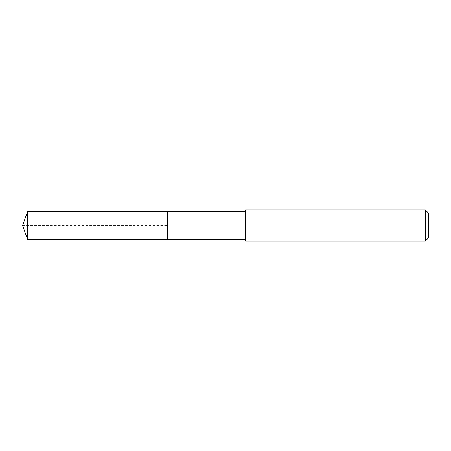 <?xml version="1.0" encoding="UTF-8"?>
<svg xmlns="http://www.w3.org/2000/svg" width="451" height="451" viewBox="0 0 451 451"><rect width="100%" height="100%" fill="white"/><g stroke="black" fill="none" stroke-linecap="round" stroke-linejoin="round"><path stroke-width="0.34" stroke-dasharray="2.25 1.69" d="M167.733 211.491L167.733 239.509L167.733 211.491M27.646 239.509L27.646 211.491M245.558 239.509L245.558 211.491L245.558 239.509M245.558 241.065L245.558 209.935M425.338 209.935L425.338 241.065M428.45 213.047L428.45 237.953M22.55 225.5L167.733 225.5L22.55 225.5"/><path stroke-width="0.68" d="M245.558 211.491L27.646 211.491L27.646 239.509L167.733 239.509L167.733 211.491L167.733 239.509L245.558 239.509M27.646 239.509L22.55 225.5L27.646 211.491M245.558 209.935L245.558 241.065L425.338 241.065L425.338 209.935L245.558 209.935M425.338 209.935L428.45 213.047L428.45 237.953L425.338 241.065"/></g></svg>
